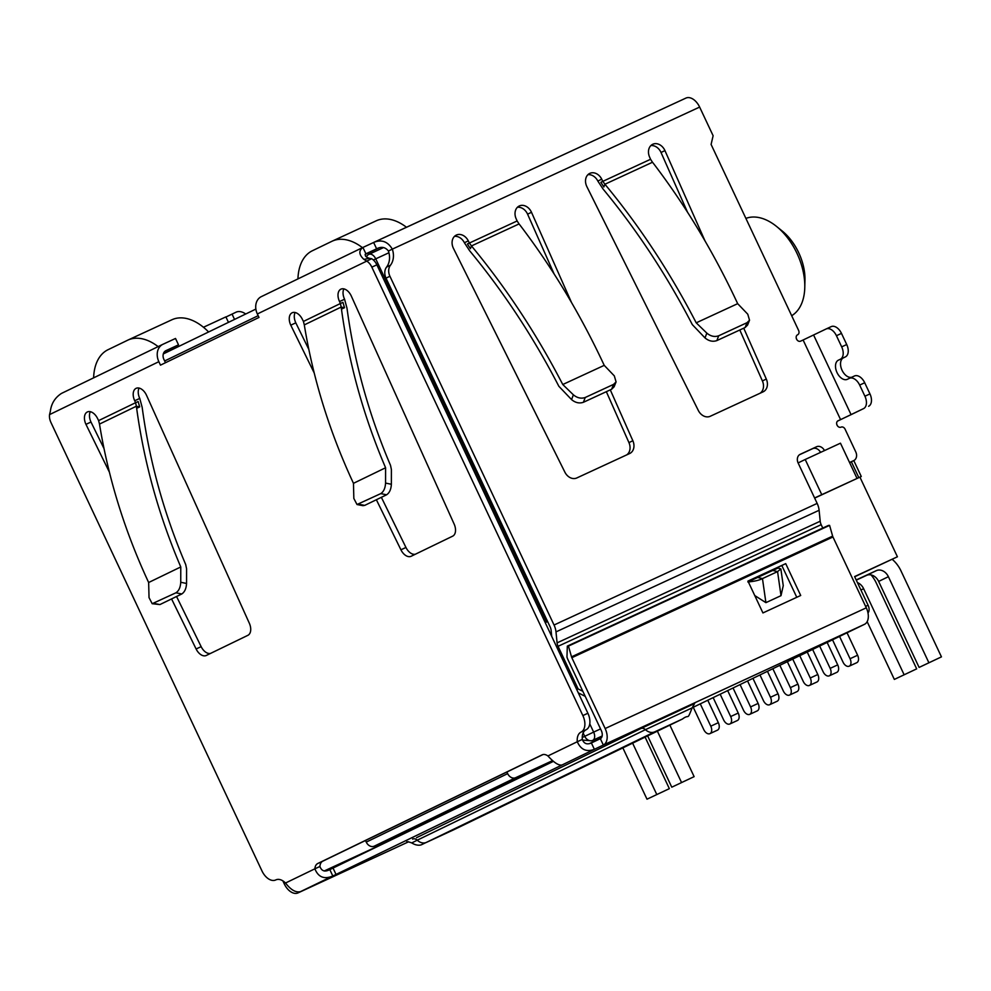 <?xml version="1.0" encoding="UTF-8"?>
<svg xmlns="http://www.w3.org/2000/svg" width="991" height="991" viewBox="0 0 991 991"><rect width="100%" height="100%" fill="white"/><g stroke="black" fill="none" stroke-linecap="round" stroke-linejoin="round"><path stroke-width="1.49" d="M814.602 497.965L861.278 476.498L814.664 498.101M547.614 621.543L545.248 622.633M547.577 621.468L546.598 621.927L375.738 258.849L388.93 252.755M545.211 622.571L546.598 621.927M506.897 772.014L507.665 773.637L366.249 842.115L365.481 840.504M366.249 842.115A7.036 5.55 64.2 0 0 374.276 846.165L515.692 777.675A7.036 5.55 -115.8 0 1 507.665 773.637M515.692 777.675L552.482 760.667M589.149 743.721L600.992 738.245M582.535 740.091L591.763 740.834L602.144 736.04M462.562 805.349L374.276 846.165M471.827 800.864L403.684 832.366L552.644 760.803M590.277 743.399L596.384 740.574M867.98 612.921A7.036 4.336 -114.8 0 0 868.091 605.241L854.601 576.576L897.412 556.781L859.94 477.166M324.206 870.978L386.49 842.189M508.544 781.577L509.114 782.803M856.942 478.232L840.467 443.188L805.212 459.49L821.7 494.521M798.114 462.921L805.212 459.49M897.412 556.781L854.688 576.762M745.889 218.404A53.861 33.161 65.2 0 1 776.572 226.456L782.283 231.076A43.294 26.658 65.2 0 1 804.965 280.143L804.779 287.489A53.861 33.161 65.2 0 1 791.685 315.708M776.572 226.456A53.861 33.161 65.2 0 1 804.779 287.489M709.928 733.637L717.484 730.144A6.33 3.902 -114.8 0 0 718.339 722.687L710.782 726.18A6.33 3.902 65.2 0 1 709.928 733.637A6.33 3.902 65.2 0 1 703.759 729.587L693.254 707.252M707.772 700.228L718.339 722.687M710.782 726.18L700.278 703.858M729.822 724L737.378 720.507A6.33 3.902 -114.8 0 0 738.233 713.049L730.677 716.543A6.33 3.902 65.2 0 1 729.822 724A6.33 3.902 65.2 0 1 723.653 719.949L713.148 697.627M727.667 690.591L738.233 713.049M730.677 716.543L720.172 694.22M749.716 714.362L757.273 710.869A6.33 3.902 -114.8 0 0 758.127 703.424L750.571 706.905A6.33 3.902 65.2 0 1 749.716 714.362A6.33 3.902 65.2 0 1 743.547 710.312L733.043 687.989M747.561 680.953L758.127 703.424M750.571 706.905L740.066 684.583M769.623 704.725L777.167 701.232A6.33 3.902 -114.8 0 0 778.022 693.787L770.465 697.28A6.33 3.902 65.2 0 1 769.623 704.725A6.33 3.902 65.2 0 1 763.454 700.674L752.937 678.352M767.455 671.328L778.022 693.787M770.465 697.28L759.961 674.945M789.517 695.087L797.061 691.594A6.33 3.902 -114.8 0 0 797.916 684.149L790.372 687.643A6.33 3.902 65.2 0 1 789.517 695.087A6.33 3.902 65.2 0 1 783.348 691.037L772.844 668.714M787.35 661.691L797.916 684.149M790.372 687.643L779.855 665.32M849.2 666.187L856.757 662.694A6.33 3.902 -114.8 0 0 857.611 655.237L850.055 658.73A6.33 3.902 65.2 0 1 849.2 666.187A6.33 3.902 65.2 0 1 843.031 662.137L832.527 639.814M847.032 632.778L857.611 655.237M850.055 658.73L839.55 636.408M829.306 675.825L836.862 672.332A6.33 3.902 -114.8 0 0 837.717 664.874L830.161 668.368A6.33 3.902 65.2 0 1 829.306 675.825A6.33 3.902 65.2 0 1 823.137 671.774L812.632 649.439M827.138 642.416L837.717 664.874M830.161 668.368L819.656 646.045M809.412 685.462L816.968 681.969A6.33 3.902 -114.8 0 0 817.81 674.512L810.266 678.005A6.33 3.902 65.2 0 1 809.412 685.462A6.33 3.902 65.2 0 1 803.243 681.412L792.738 659.077M807.244 652.053L817.81 674.512M810.266 678.005L799.762 655.683M297.944 278.905A52.796 32.505 65.2 0 1 312.338 250.773L331.836 241.333A52.796 32.505 65.2 0 1 332.171 241.172A52.796 32.505 65.2 0 1 362.446 247.663M368.379 252.903A52.796 32.505 65.2 0 1 369.507 254.068M856.274 580.131L866.592 575.362A10.554 8.324 -115.8 0 1 878.645 581.42L919.103 667.414L941.45 656.872L919.103 667.414M878.645 581.42L888.394 576.7L928.864 662.694M892.197 559.308A28.157 22.186 -115.8 0 1 900.98 570.878L941.45 656.872M867.162 621.654L894.34 679.417L916.675 668.863L894.34 679.417M860.931 590.004L863.619 588.691L904.089 674.685M871.064 574.916A28.157 22.186 -115.8 0 1 876.217 582.881L916.675 668.863M406.471 227.261A52.796 32.505 -114.8 0 0 376.233 220.807A52.796 32.505 -114.8 0 0 375.899 220.956M863.619 588.691A10.554 8.324 64.2 0 0 857.45 582.609M888.394 576.7A10.554 8.324 64.2 0 0 876.341 570.643L856.199 579.946M622.856 747.883L646.999 799.192L669.346 788.65L646.999 799.192M632.617 743.163L656.76 794.472M645.091 737.118L669.346 788.65M669.866 725.115L694.121 776.647L671.774 787.188L694.121 776.647M671.774 787.188L647.631 735.892M681.523 782.469L657.38 731.16M93.625 377.856A52.796 32.505 65.2 0 1 108.007 349.724L127.517 340.285A52.796 32.505 65.2 0 1 127.839 340.124A52.796 32.505 65.2 0 1 158.126 346.615M164.233 352.028A52.796 32.505 65.2 0 1 165.175 353.007M208.593 331.973A52.796 32.505 -114.8 0 0 171.901 319.759A52.796 32.505 -114.8 0 0 171.579 319.907M610.283 389.859L632.853 440.735A10.554 8.324 -115.8 0 1 629.78 453.469A10.554 8.324 -115.8 0 1 629.669 453.519L576.799 477.959A10.554 8.324 -115.8 0 1 564.882 472.162L453.432 248.357A10.554 8.324 -115.8 0 1 456.256 235.102A10.554 8.324 -115.8 0 1 468.297 240.863L469.375 243.043L467.418 243.984L470.428 248.667L471.468 245.929L469.375 243.043L517.129 220.968L516.138 218.751A10.554 8.324 -115.8 0 1 519.21 206.004A10.554 8.324 -115.8 0 1 531.486 212.285L571.547 302.577M743.733 328.182L766.303 379.045A10.554 8.324 -115.8 0 1 763.231 391.779A10.554 8.324 -115.8 0 1 763.12 391.829L710.25 416.27A10.554 8.324 -115.8 0 1 698.321 410.472L586.883 186.68A10.554 8.324 -115.8 0 1 589.707 173.413A10.554 8.324 -115.8 0 1 601.735 179.173L602.813 181.353L600.868 182.294L603.866 186.989L604.919 184.239L602.813 181.353L650.567 159.278L649.588 157.061A10.554 8.324 -115.8 0 1 652.648 144.314A10.554 8.324 -115.8 0 1 664.936 150.595L704.997 240.887M820.201 521.229A7.036 4.336 -114.8 0 0 821.18 524.673L558.057 646.305A7.036 4.336 65.2 0 1 557.091 642.862L820.201 521.229L819.111 510.278A14.085 8.671 -114.8 0 0 817.154 503.403L798.151 463.02A7.036 5.55 -115.8 0 1 800.121 454.361A7.036 5.55 -115.8 0 1 800.195 454.324L816.559 446.755A7.036 5.55 64.2 0 1 824.487 450.583M849.597 462.599L853.734 460.604L849.56 462.524M853.734 460.604A7.036 5.55 64.2 0 0 853.796 460.567A7.036 5.55 64.2 0 0 855.766 451.908L845.075 429.165A3.518 2.775 64.2 0 0 841.049 427.146A3.518 2.775 -115.8 0 1 837.048 425.151A3.518 2.775 -115.8 0 1 838.027 420.791A3.518 2.775 -115.8 0 1 838.052 420.779L840.579 419.614L803.106 340L800.592 341.152A3.518 2.775 -115.8 0 1 796.578 339.157A3.518 2.775 -115.8 0 1 797.557 334.809A3.518 2.775 -115.8 0 1 797.594 334.785A3.518 2.775 64.2 0 0 797.631 334.772A3.518 2.775 64.2 0 0 798.61 330.437L711.092 144.438L713.124 135.742L699.634 107.078A14.085 8.671 -114.8 0 0 685.933 98.084A14.085 8.671 -114.8 0 0 685.846 98.121L373.917 242.312M390.466 265.204L386.564 267.099A17.603 13.874 64.2 0 0 388.422 251.033L392.325 249.137A17.603 13.874 -115.8 0 1 390.466 265.204A10.554 8.324 64.2 0 0 389.921 276.254L554.043 625.024A14.085 8.671 65.2 0 1 555.988 631.899L557.091 642.862M799.477 454.745L812.657 448.65A7.036 5.55 -115.8 0 1 820.548 452.404M558.057 646.305L578.125 688.931L582.857 691.309M578.125 688.931L576.762 689.587M585.223 696.363L578.298 692.87M822.765 528.054L821.18 524.673M626.659 454.906A10.554 8.324 64.2 0 0 628.951 442.63L606.343 391.68M554.093 273.9L527.584 214.167A10.554 8.324 64.2 0 0 517.413 207.268M519.049 223.941L471.468 245.929C506.265 287.935 536.701 334.128 562.764 384.52L604.225 365.357C580.602 314.642 552.631 268.053 520.325 225.552A492.8 303.382 -114.8 0 0 519.049 223.941L517.129 220.968M562.764 384.52L573.38 394.814L571.572 399.608L558.862 386.292C533.369 337.039 503.626 291.849 469.623 250.735L464.395 242.745A10.554 8.324 64.2 0 0 454.46 236.366M760.097 393.216A10.554 8.324 64.2 0 0 762.401 380.94L739.794 329.991M687.531 212.223L661.034 152.49A10.554 8.324 64.2 0 0 650.864 145.59M652.487 162.251L604.919 184.239C639.715 226.245 670.139 272.438 696.215 322.831L737.676 303.667C714.04 252.965 686.082 206.363 653.775 163.862A492.8 303.382 -114.8 0 0 652.487 162.251L650.567 159.278M696.215 322.831L706.831 333.125L705.01 337.919L692.313 324.614C666.819 275.349 637.064 230.16 603.073 189.046L597.833 181.068A10.554 8.324 64.2 0 0 587.911 174.689M551.714 636.371L551.107 630.35A7.036 4.336 65.2 0 0 550.141 626.919L386.019 278.137L389.921 276.254M386.564 267.099A10.554 8.324 64.2 0 0 386.019 278.137M699.634 107.078L392.325 249.137C387.704 241.445 381.473 239.215 373.619 242.448L376.617 248.815L365.914 253.807L362.917 247.44L685.933 98.084M826.16 328.962A10.554 6.503 65.2 0 1 836.441 335.714L841.47 333.385A10.554 6.503 -114.8 0 0 831.189 326.634L826.16 328.962A10.554 6.503 65.2 0 0 826.098 328.987L803.106 340M813.611 335.045L851.071 414.659L840.579 419.614M851.071 414.659L863.557 408.614A10.554 6.503 -114.8 0 0 864.92 396.227L859.668 385.078A10.554 6.503 -114.8 0 0 849.386 378.327A10.554 6.503 -114.8 0 0 849.324 378.364L847.367 379.305A10.554 6.503 65.2 0 1 847.305 379.33A10.554 6.503 65.2 0 1 836.999 372.529A10.554 6.503 65.2 0 1 838.374 360.191L840.331 359.25A10.554 6.503 -114.8 0 0 841.681 346.862L836.441 335.714M863.557 408.614L837.568 421.088M376.617 248.815C381.411 246.338 385.35 247.081 388.422 251.033M203.465 327.253L225.886 316.885L228.463 322.36M225.948 317.021L235.957 312.239A17.603 10.839 65.2 0 1 236.069 312.177A17.603 10.839 65.2 0 1 245.706 314.011M362.669 247.564L261.438 296.582A14.085 11.099 64.2 0 0 261.29 296.656A14.085 11.099 64.2 0 0 257.35 313.974L258.985 317.442L160.48 365.146L158.857 361.678A14.085 11.099 64.2 0 1 162.784 344.36A14.085 11.099 64.2 0 1 162.933 344.286L175.518 338.464L178.516 344.843L164.642 351.557M831.189 326.634A10.554 6.503 -114.8 0 0 831.127 326.671L826.221 328.938M868.599 406.285A10.554 6.503 -114.8 0 0 869.949 393.898L864.92 396.227M773.983 569.924L778.108 568.016L780.858 568.933L783.249 585.669L781.007 595.665L765.907 602.652L754.746 595.541M573.38 394.814C577.208 397.986 581.16 398.877 585.235 397.49L613.578 384.384L616.08 381.907L614.321 375.899L604.225 365.357M706.831 333.125C710.658 336.296 714.598 337.188 718.673 335.8L747.028 322.694L749.53 320.217L747.771 314.209L737.676 303.667M165.472 362.731L163.887 359.349A7.036 5.55 -115.8 0 1 165.856 350.69A7.036 5.55 -115.8 0 1 165.931 350.653L178.516 344.843M275.994 879.835L275.696 879.971A14.085 8.671 -114.8 0 1 261.983 870.965L50.975 422.55A10.554 6.503 -114.8 0 1 49.55 414.61L50.368 411.228C51.309 403.585 55.013 397.651 61.454 393.427L162.784 344.36M581.048 732.089L586.077 729.76A14.085 8.671 -114.8 0 0 582.324 739.41L577.282 741.739A14.085 8.671 65.2 0 1 581.048 732.089A14.085 8.671 -114.8 0 0 582.857 715.576L371.836 267.149A10.554 6.503 -114.8 0 0 366.658 261.042L363.92 259.382C358.891 254.712 358.556 250.735 362.917 247.44L261.29 296.656M365.122 254.464L378.884 247.961M841.47 333.385L846.723 344.534L841.681 346.862M840.331 359.25L845.36 356.921A10.554 6.503 -114.8 0 0 846.723 344.534M845.36 356.921L843.415 357.862A10.554 6.503 -114.8 0 0 841.842 369.779A10.554 6.503 -114.8 0 0 851.814 377.212M859.668 385.078L864.709 382.749A10.554 6.503 -114.8 0 0 854.428 375.998A10.554 6.503 -114.8 0 0 854.353 376.035L849.448 378.302M864.709 382.749L869.949 393.898M765.907 602.652L762.463 578.595C759.292 580.243 754.436 581.383 747.895 581.977M752.937 579.648L757.632 577.431L762.463 578.595L777.563 571.609L781.007 595.665M780.858 568.933L777.563 571.609L772.745 570.444L757.632 577.431M752.863 579.685L748.292 581.804M616.08 381.907L614.135 386.763L611.633 389.24L583.414 402.284C579.339 403.659 575.387 402.767 571.572 399.608M749.53 320.217L747.586 325.073L745.083 327.55L716.865 340.594C712.789 341.982 708.838 341.09 705.01 337.919M363.92 259.382L369.432 258.317C365.642 257.078 364.465 255.579 365.914 253.807L365.852 253.832M275.696 879.971A14.085 8.671 -114.8 0 0 275.783 879.921A14.085 8.671 65.2 0 1 275.87 879.884A14.085 8.671 65.2 0 1 285.532 883.018C290.908 889.992 295.925 892.854 300.583 891.603L298.08 892.879A14.085 8.671 65.2 0 1 297.994 892.916A14.085 8.671 65.2 0 1 284.293 883.922L282.844 880.85M285.532 883.018L314.89 868.81A10.554 6.503 65.2 0 1 317.752 863.508L542.065 754.882A10.554 6.503 65.2 0 1 542.139 754.845A10.554 6.503 65.2 0 1 547.924 755.947C554.142 762.785 558.887 765.783 562.132 764.941L332.815 875.994C324.23 879.599 318.26 877.208 314.89 868.81L319.92 866.481A10.554 6.503 -114.8 0 1 322.793 861.179L317.752 863.508M109.382 472.137L85.957 424.359A10.554 6.503 65.2 0 1 87.381 411.946A10.554 6.503 65.2 0 1 97.663 418.697L98.604 420.618L135.606 402.705L136.349 406.236L139.694 406.905L138.121 401.541L135.606 402.705L134.714 400.748A10.554 6.503 65.2 0 1 136.139 388.323A10.554 6.503 65.2 0 1 146.42 395.075L249.323 623.215A10.554 6.503 65.2 0 1 247.849 635.342L206.339 655.447A10.554 6.503 65.2 0 1 206.277 655.485A10.554 6.503 65.2 0 1 196.107 648.981L171.567 598.923M314.197 372.95L290.772 325.172A10.554 6.503 65.2 0 1 292.184 312.76A10.554 6.503 65.2 0 1 302.466 319.511L303.419 321.443L340.409 303.519L339.529 301.561A10.554 6.503 65.2 0 1 340.954 289.137A10.554 6.503 65.2 0 1 351.235 295.888L454.126 524.028A10.554 6.503 65.2 0 1 452.652 536.168L411.154 556.261A10.554 6.503 65.2 0 1 411.079 556.298A10.554 6.503 65.2 0 1 400.921 549.794L376.369 499.737M257.35 313.974L371.687 258.725L369.432 258.317M773.884 569.936L773.141 570.308M371.836 267.149L376.877 264.832A10.554 6.503 -114.8 0 0 371.687 258.725M376.877 264.832L587.886 713.247L582.857 715.576M586.077 729.76A14.085 8.671 -114.8 0 0 587.886 713.247M692.139 707.797L864.486 624.33A14.085 8.671 -114.8 0 0 866.295 607.817L605.154 728.534A14.085 8.671 65.2 0 1 603.346 745.046L594.377 749.32C586.523 752.256 580.825 749.729 577.282 741.739L547.924 755.947M542.907 754.585L322.793 861.179M85.957 424.359L90.986 422.03L104.005 448.564M176.559 596.508L201.148 646.652A10.554 6.503 -114.8 0 0 210.526 653.416M134.714 400.748L139.756 398.419L142.184 407.425C149.443 461.174 163.949 513.549 185.701 564.548L186.581 568.747L186.556 583.464C186.258 588.567 184.66 592.073 181.774 593.981L159.91 604.572L152.193 603.705L175.964 592.791C178.851 590.884 180.449 587.378 180.746 582.262L180.771 566.951C158.783 515.469 144.079 462.586 136.659 408.317A492.8 388.323 -115.8 0 1 136.349 406.236L99.496 424.086L98.604 420.618M139.087 388.076A10.554 6.503 -114.8 0 0 139.756 398.419M90.317 411.699A10.554 6.503 -114.8 0 0 90.986 422.03M304.299 324.899C313.156 379.144 329.545 431.952 353.465 483.323L385.586 467.764C363.598 416.282 348.894 363.4 341.461 309.13A492.8 388.323 -115.8 0 1 341.164 307.061L344.509 307.718L342.936 302.354L340.409 303.519L341.164 307.061L304.299 324.899L303.419 321.443M295.132 312.512A10.554 6.503 -114.8 0 0 295.801 322.843L290.772 325.172M295.801 322.843L308.808 349.377M381.362 497.321L405.951 547.466A10.554 6.503 -114.8 0 0 415.34 554.229M339.529 301.561L344.571 299.232L346.999 308.238C354.258 361.988 368.763 414.362 390.516 465.361L391.395 469.561L391.371 484.277L385.561 483.075L385.586 467.764M343.889 288.889A10.554 6.503 -114.8 0 0 344.571 299.232M562.132 764.941L594.377 749.32L591.379 742.953C586.957 744.86 583.947 743.684 582.324 739.41M300.583 891.603L332.815 875.994L329.817 869.615C324.924 872.191 321.629 871.151 319.92 866.481M99.496 424.086C108.341 478.331 124.73 531.139 148.65 582.51L180.771 566.951M591.379 742.953L600.348 738.679A7.036 4.336 -114.8 0 0 601.252 730.417L567.93 659.597A10.554 6.503 65.2 0 1 566.963 657.021L567.323 646.132L828.451 525.428L829.591 525.379L832.638 536.131A3.518 2.168 -114.8 0 0 832.96 536.986L866.295 607.817M329.817 869.615L553.337 761.385M136.659 408.317L139.694 406.905M148.65 582.51L149.034 597.623L152.193 603.705M341.461 309.13L344.509 307.718M385.561 483.075C385.264 488.191 383.666 491.697 380.779 493.605L357.008 504.518L353.837 498.436L353.465 483.323M380.779 493.605L386.589 494.794C389.475 492.886 391.073 489.381 391.371 484.277M357.008 504.518L362.917 505.67L364.725 505.385L358.816 504.246M386.589 494.794L364.725 505.385M796.776 597.3L781.825 565.514L747.982 581.16M605.154 728.534L571.832 657.702L832.96 536.986M762.934 612.933L800.703 595.48L785.714 563.631L747.957 581.085L762.934 612.933M781.825 565.514L785.714 563.631M567.323 646.132L568.45 646.095L571.51 656.847A3.518 2.168 -114.8 0 0 571.832 657.702M568.45 646.095L829.591 525.379M851.356 461.756L858.813 477.6M583.142 732.981L584.715 736.325L582.237 737.515M164.642 360.972L258.156 315.683M602.144 736.016L592.742 740.364A7.036 5.55 -115.8 0 1 584.715 736.325L593.646 732.101A7.036 4.336 65.2 0 1 592.742 740.364L591.763 740.834M589.769 723.876L593.646 732.101L600.546 728.918M366.484 256.88A7.036 5.55 -115.8 0 1 368.776 254.402L368.887 254.353A7.036 4.336 -114.8 0 1 375.738 258.849L373.359 259.964M368.702 254.439L368.776 254.402A7.036 5.55 -115.8 0 1 368.838 254.377A7.036 4.336 -114.8 0 1 368.887 254.353L383.554 247.564L368.925 254.328M255.876 309.081L163.304 353.911L255.876 309.081M324.243 870.99L385.511 842.66L324.243 870.99M868.091 605.241L865.614 606.381M866.592 575.362L876.341 570.643M554.043 625.024L817.154 503.403M812.657 448.65L816.559 446.755M628.951 442.63L632.853 440.735M527.584 214.167L531.486 212.285M464.395 242.745L468.297 240.863M762.401 380.94L766.303 379.045M661.034 152.49L664.936 150.595M597.833 181.068L601.735 179.173M555.988 631.899L819.111 510.278M61.454 393.427L162.648 344.422M49.55 414.61L158.857 361.678M234.545 319.412L232.055 314.122M843.415 357.862L838.374 360.191M613.578 384.384L611.633 389.24M585.235 397.49L583.414 402.284M747.028 322.694L745.083 327.55M718.673 335.8L716.865 340.594M201.148 646.652L196.107 648.981M405.951 547.466L400.921 549.794M864.486 624.33L603.346 745.046L600.348 738.679M559.977 765.015L560.361 765.808M336.036 874.446L333.038 868.079M297.672 891.999L298.08 892.879L408.614 841.793L297.994 892.916M186.556 583.464L180.746 582.262M175.964 592.791L181.774 593.981M154.001 603.42L159.91 604.572M416.542 837.68L640.818 728.571L694.53 703.56M694.629 703.499L692.139 707.871L645.451 729.661A5.277 4.162 64.2 0 0 640.818 728.571M406.818 842.065C406.483 841.359 408.131 841.644 411.773 842.932L417.236 840.182A10.554 8.324 64.2 0 0 426.502 842.362L654.717 731.841A10.554 8.324 64.2 0 1 645.451 729.661L417.236 840.182A5.277 4.162 64.2 0 0 412.603 839.092M571.51 656.847L832.638 536.131M654.717 731.841L682.415 719.045A10.554 8.324 64.2 0 0 682.514 718.995C689.872 713.359 686.664 721.597 692.139 707.871M454.411 829.455A10.554 8.324 -115.8 0 1 454.299 829.517A10.554 8.324 -115.8 0 1 454.188 829.566L426.502 842.362M682.415 719.045L454.188 829.566M861.278 476.498L853.784 460.58L849.894 462.45M837.407 425.771L836.776 424.433M796.937 339.777L796.318 338.439M332.171 241.172L376.233 220.807M127.839 340.124L171.901 319.759M854.428 375.998L849.386 378.327M411.773 842.932C417.954 846.81 422.067 844.493 421.497 844.728L682.514 718.995"/></g></svg>
